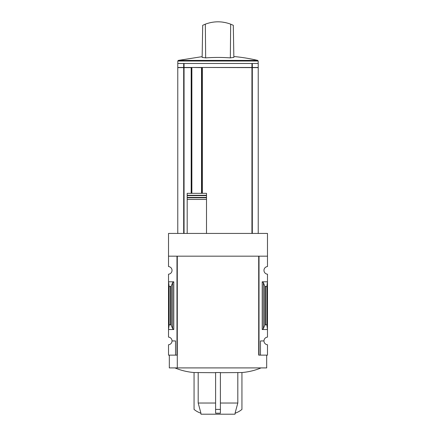 <?xml version="1.0" encoding="UTF-8"?>
<svg xmlns="http://www.w3.org/2000/svg" width="436" height="436" viewBox="0 0 436 436"><rect width="100%" height="100%" fill="white"/><g stroke="black" fill="none" stroke-linecap="round" stroke-linejoin="round"><path stroke-width="0.65" d="M258.706 355.138L258.706 256.172L258.706 355.138L259.022 355.138L259.022 256.172L267.481 256.172L267.481 233.429L168.519 233.429L168.519 266.565A3.831 3.831 0 0 1 172.029 270.38A3.831 3.831 0 0 1 168.519 274.2L168.519 337.115A3.831 3.831 0 0 1 172.029 340.936L175.539 340.936L175.539 355.138L177.294 355.138M267.481 256.172L267.481 266.565A3.831 3.831 0 0 0 263.971 270.38A3.831 3.831 0 0 0 267.481 274.2L267.481 337.115A3.831 3.831 0 0 0 263.971 340.936A3.831 3.831 0 0 0 267.481 344.751L267.481 355.138L260.461 355.138L260.461 340.936L263.971 340.936M175.539 355.138L168.519 355.138L168.519 344.751A3.831 3.831 0 0 0 172.029 340.936M252.319 63.476L258.226 63.476L258.226 67.466L252.319 67.466L252.319 63.476L177.774 63.476L177.774 67.466L183.681 67.466L183.681 63.476M252.319 67.466L183.681 67.466M258.226 233.429L258.226 67.629L202.359 67.466L202.359 193.328M206.506 233.429L206.506 193.328L187.191 193.328L187.191 195.279L187.191 193.328M187.191 233.429L187.191 195.279L206.506 195.279L206.506 193.328M206.506 195.279L206.506 195.622L187.191 195.622L187.191 197.426L206.506 197.426L206.506 199.426L187.191 199.426L187.191 197.764L206.506 197.764M198.189 372.698L198.189 403.028L200.942 413.203A20.754 20.754 0 0 1 194.058 409.409L194.058 372.535L215.607 372.698M215.607 372.535L220.393 372.535L220.393 413.203L215.607 413.203L215.607 372.535M220.393 372.698L241.942 372.535C248.569 371.99 254.951 370.447 261.099 367.908M215.607 403.028L198.189 403.028M237.811 372.698L237.811 403.028L220.393 403.028M235.244 413.143L234.96 414.2L201.04 414.2L200.756 413.143M241.942 372.535L241.942 409.409A20.754 20.754 0 0 1 235.059 413.203L237.811 403.028M173.784 281.792L168.519 281.792L169.157 286.55L170.541 286.55L171.261 286.016L172.634 282.648L173.784 281.792L173.784 329.518L168.519 329.518L169.157 324.766L169.157 286.55M173.784 329.518L172.634 328.668L171.261 325.3L170.541 324.766L169.157 324.766M176.978 355.138L176.978 256.172L168.519 256.172M259.022 355.138L260.461 355.138M263.366 328.668L264.739 325.3L265.459 324.766L266.843 324.766L267.481 329.518L262.216 329.518L263.366 328.668L263.366 282.648L262.216 281.792L267.481 281.792L266.843 286.55L265.459 286.55L264.739 286.016L263.366 282.648M266.843 324.766L266.843 286.55M266.685 355.138L266.685 367.908L169.315 367.908L169.315 355.138M258.706 256.172L177.294 256.172L177.294 367.908M220.393 409.409L215.607 409.409M252.319 233.429L252.319 67.629M191.186 193.328L191.186 67.629L177.774 67.629L177.774 233.429M183.681 233.429L183.681 67.629M177.806 63.476L177.806 61.024L178.302 60.402L202.157 56.647M233.843 56.647L235.118 56.647A173.604 173.604 0 0 1 257.698 60.402L178.302 60.402M230.671 24.165L233.298 25.304L233.86 57.438A172.127 86.066 90 0 0 230.333 57.89A171.517 171.495 0 0 0 205.667 57.89A172.127 86.066 -90 0 0 202.141 57.438L202.702 25.304L205.329 24.165C213.776 21.032 222.224 21.032 230.671 24.165L230.333 57.89M225.734 22.661L221.979 22.023M205.667 57.89L205.329 24.165M202.119 193.328L202.119 67.466M202.119 67.629L191.584 67.466M191.584 193.328L191.584 67.629M251.943 67.466L251.943 63.476M184.057 67.466L184.057 63.476M251.943 233.429L251.943 67.629M170.541 324.766L170.541 286.55M262.216 329.518L262.216 281.792M265.459 324.766L265.459 286.55M264.739 325.3L264.739 286.016M172.634 328.668L172.634 282.648M171.261 325.3L171.261 286.016M184.057 233.429L184.057 67.629M177.806 61.024L258.194 61.024L257.698 60.402M201.519 193.328L201.519 67.629M191.867 193.328L191.867 67.629M194.058 372.546C187.431 371.99 181.049 370.447 174.901 367.908M258.194 63.476L258.194 61.024"/></g></svg>
